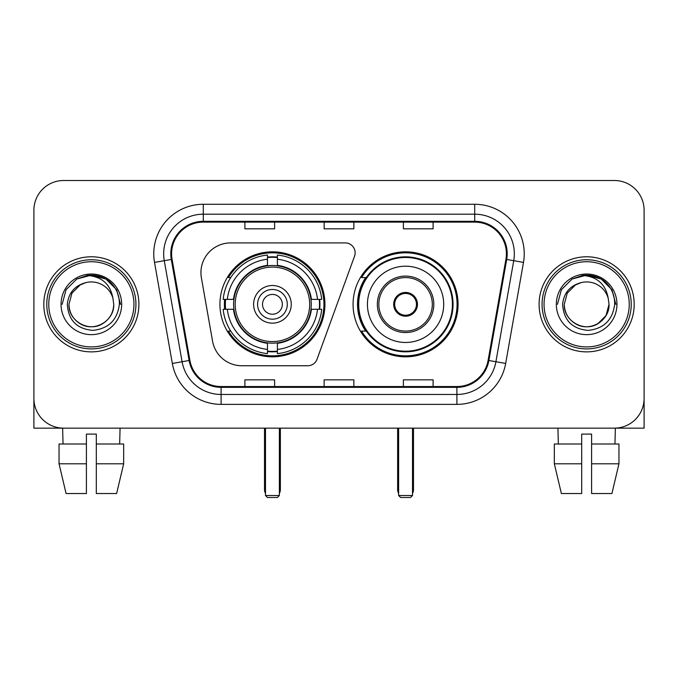 <?xml version="1.0" encoding="UTF-8"?>
<svg xmlns="http://www.w3.org/2000/svg" width="678" height="678" viewBox="0 0 678 678"><rect width="100%" height="100%" fill="white"/><g stroke="black" fill="none" stroke-linecap="round" stroke-linejoin="round"><path stroke-width="1.02" d="M200.934 272.632A29.713 29.713 0 0 0 201.383 277.794L212.561 341.187A29.713 29.713 0 0 0 241.826 365.747L307.727 365.747A9.907 9.907 0 0 0 317.041 359.23L354.535 256.208A9.907 9.907 0 0 0 345.229 242.91L230.647 242.91A29.713 29.713 0 0 0 200.934 272.632M353.069 304.329A52.503 52.503 0 0 0 405.571 356.831A52.503 52.503 0 0 0 458.065 304.329A52.503 52.503 0 0 0 405.571 251.826A52.503 52.503 0 0 0 353.069 304.329M219.935 304.329A52.503 52.503 0 0 0 272.429 356.831A52.503 52.503 0 0 0 324.931 304.329A52.503 52.503 0 0 0 272.429 251.826A52.503 52.503 0 0 0 219.935 304.329M224.647 309.287A48.045 48.045 0 0 1 224.647 299.379M365.654 331.076A48.045 48.045 0 0 1 365.654 277.582M33.9 210.222L33.9 398.435A29.713 29.713 0 0 0 63.613 428.149L614.387 428.149A29.713 29.713 0 0 0 644.1 398.435L644.1 210.222A29.713 29.713 0 0 0 614.387 180.509L63.613 180.509A29.713 29.713 0 0 0 33.9 210.222L33.9 398.435M43.807 304.329A47.545 47.545 0 0 0 91.352 351.874A47.545 47.545 0 0 0 138.905 304.329A47.545 47.545 0 0 0 91.352 256.784A47.545 47.545 0 0 0 43.807 304.329A47.545 47.545 0 0 0 91.352 351.874A47.545 47.545 0 0 0 138.905 304.329A47.545 47.545 0 0 0 91.352 256.784A47.545 47.545 0 0 0 43.807 304.329M539.095 304.329A47.545 47.545 0 0 0 586.648 351.874A47.545 47.545 0 0 0 634.193 304.329A47.545 47.545 0 0 0 586.648 256.784A47.545 47.545 0 0 0 539.095 304.329A47.545 47.545 0 0 0 586.648 351.874A47.545 47.545 0 0 0 634.193 304.329A47.545 47.545 0 0 0 586.648 256.784A47.545 47.545 0 0 0 539.095 304.329M171.593 253.809A31.697 31.697 0 0 1 203.29 222.113L474.71 222.113A31.697 31.697 0 0 1 505.924 259.318L488.109 360.357A31.697 31.697 0 0 1 456.896 386.545L221.104 386.545A31.697 31.697 0 0 1 189.891 360.357L172.076 259.318A31.697 31.697 0 0 1 171.593 253.809M170.797 253.809A32.493 32.493 0 0 0 171.288 259.454L189.111 360.493A32.493 32.493 0 0 0 221.104 387.341L456.896 387.341A32.493 32.493 0 0 0 488.889 360.493L506.712 259.454A32.493 32.493 0 0 0 474.71 221.316L203.29 221.316A32.493 32.493 0 0 0 170.797 253.809M154.516 262.411A49.528 49.528 0 0 1 203.29 204.281L474.71 204.281A49.528 49.528 0 0 1 523.484 262.411L505.669 363.45A49.528 49.528 0 0 1 456.896 404.376L221.104 404.376A49.528 49.528 0 0 1 172.331 363.45L154.516 262.411L164.271 260.691A39.621 39.621 0 0 1 203.29 214.189L474.71 214.189A39.621 39.621 0 0 1 513.729 260.691L495.915 361.73A39.621 39.621 0 0 1 456.896 394.469L221.104 394.469A39.621 39.621 0 0 1 182.085 361.73L164.271 260.691A39.621 39.621 0 0 1 163.669 253.809M614.387 180.509L63.613 180.509M63.613 428.149L614.387 428.149M529.196 428.149L644.1 428.149L644.1 210.222M488.889 360.493L495.915 361.73L513.729 260.691L523.484 262.411M324.143 222.113L324.143 228.817L353.857 228.817L353.857 222.113M244.894 222.113L244.894 228.817L274.615 228.817L274.615 222.113M403.385 222.113L403.385 228.817L433.106 228.817L433.106 222.113M353.857 386.545L353.857 379.841L324.143 379.841L324.143 386.545M274.615 386.545L274.615 379.841L244.894 379.841L244.894 386.545M433.106 386.545L433.106 379.841L403.385 379.841L403.385 386.545M33.9 388.528L33.9 428.149L148.804 428.149M59.045 444.005L59.045 463.811L66.08 493.533L59.045 463.811L59.045 444.005L86.403 444.005L86.403 434.098L96.31 434.098L96.31 444.005L123.667 444.005L123.667 463.811L116.624 493.533L123.667 463.811L96.31 463.811L96.31 444.005M120.082 428.149L119.65 444.005M86.403 444.005L86.403 493.533L66.08 493.533M59.045 463.811L86.403 463.811M116.624 493.533L96.31 493.533L96.31 463.811M62.63 428.149L63.054 444.005M133.947 304.329A42.595 42.595 0 0 0 91.352 261.733A42.595 42.595 0 0 0 48.757 304.329A42.595 42.595 0 0 0 91.352 346.924A42.595 42.595 0 0 0 133.947 304.329M135.931 304.329A44.579 44.579 0 0 0 91.352 259.75A44.579 44.579 0 0 0 46.774 304.329A44.579 44.579 0 0 0 91.352 348.907A44.579 44.579 0 0 0 135.931 304.329M113.743 304.329C113.438 312.77 109.709 319.236 102.547 323.72C88.598 332.652 68.207 320.88 68.97 304.329L71.97 293.133L80.157 284.938L85.801 282.641C74.707 285.658 68.546 292.888 67.308 304.329C68.359 320.321 76.894 329.008 92.92 330.389C108.59 328.669 117.404 319.982 119.37 304.329C119.548 294.93 116.065 287.158 108.921 281.006C102.42 276.268 95.191 274.404 87.242 275.421C101.878 276.582 110.446 284.235 112.938 298.379L113.743 304.329C113.438 312.77 109.709 319.236 102.547 323.72C88.598 332.652 68.207 320.88 68.97 304.329L71.97 293.133L80.157 284.938L85.801 282.641L80.157 284.938L71.97 293.133L68.97 304.329L71.97 293.133L80.157 284.938L85.801 282.641L80.157 284.938L71.97 293.133L68.97 304.329L71.97 293.133L80.157 284.938L85.801 282.641L80.157 284.938L71.97 293.133L68.97 304.329L71.97 293.133L80.157 284.938L85.801 282.641L80.157 284.938L71.97 293.133L68.97 304.329C69.266 312.77 73.004 319.236 80.157 323.72C94.115 332.652 114.506 320.88 113.743 304.329C113.438 312.77 109.709 319.236 102.547 323.72C88.598 332.652 68.207 320.88 68.97 304.329C68.207 320.88 88.598 332.652 102.547 323.72C109.709 319.236 113.438 312.77 113.743 304.329C113.438 312.77 109.709 319.236 102.547 323.72C88.598 332.652 68.207 320.88 68.97 304.329C69.266 312.77 73.004 319.236 80.157 323.72C94.115 332.652 114.506 320.88 113.743 304.329L112.938 298.379A22.391 22.391 0 0 0 85.801 282.641M61.045 304.329A30.315 30.315 0 0 0 91.352 334.644A30.315 30.315 0 0 0 121.667 304.329A30.315 30.315 0 0 0 91.352 274.014A30.315 30.315 0 0 0 61.045 304.329M93.649 326.601L92.937 326.66M87.242 275.421L76.758 279.048L66.071 289.735L62.156 304.329L66.071 289.735L76.758 279.048L91.352 275.132L105.954 279.048L116.641 289.735L120.548 304.329L116.641 289.735L105.954 279.048L91.352 275.132L76.758 279.048L66.071 289.735L62.156 304.329L66.071 289.735L76.758 279.048L91.352 275.132L105.954 279.048L116.641 289.735L120.548 304.329L116.641 289.735L105.954 279.048L91.352 275.132L76.758 279.048L66.071 289.735L62.156 304.329L66.071 289.735L76.758 279.048L91.352 275.132L105.954 279.048L116.641 289.735L120.548 304.329M310.948 309.287A38.832 38.832 0 0 0 277.387 265.818L277.387 265.344L277.387 265.818A38.832 38.832 0 0 0 233.918 309.287A38.832 38.832 0 0 0 310.948 309.287L311.414 309.287L310.948 309.287A38.832 38.832 0 0 1 277.387 342.839L277.387 349.424A45.367 45.367 0 0 0 317.533 309.287L321.711 309.287A49.528 49.528 0 0 1 277.387 353.611L277.387 349.424M225.638 309.287A47.053 47.053 0 0 1 225.638 299.379M277.387 257.538A47.053 47.053 0 0 0 267.479 257.538M319.228 299.379A47.053 47.053 0 0 1 319.228 309.287M317.533 299.379L321.711 299.379A49.528 49.528 0 0 0 277.387 255.047L277.387 265.344A39.299 39.299 0 0 1 311.414 299.379L317.533 299.379A45.367 45.367 0 0 0 277.387 259.233M227.333 309.287L223.155 309.287A49.528 49.528 0 0 0 267.479 353.611L267.479 343.314A39.299 39.299 0 0 1 233.452 309.287L227.333 309.287A45.367 45.367 0 0 0 267.479 349.424M317.533 309.287L311.414 309.287A39.299 39.299 0 0 1 277.387 343.314L277.387 342.839M310.948 299.379L311.414 299.379L310.948 299.379M233.918 309.287L233.452 309.287L233.918 309.287A38.832 38.832 0 0 0 267.479 342.839M277.387 351.119A47.053 47.053 0 0 1 267.479 351.119M267.479 259.233L267.479 255.047A49.528 49.528 0 0 0 223.155 299.379L233.452 299.379A39.299 39.299 0 0 1 267.479 265.344L267.479 259.233A45.367 45.367 0 0 0 227.333 299.379M267.479 265.818L267.479 265.344L267.479 265.818M309.676 304.329A37.248 37.248 0 0 1 272.429 341.576A37.248 37.248 0 0 1 235.19 304.329A37.248 37.248 0 0 1 272.429 267.081A37.248 37.248 0 0 1 309.676 304.329M291.252 304.329A18.823 18.823 0 0 0 272.429 285.506A18.823 18.823 0 0 0 253.614 304.329A18.823 18.823 0 0 0 272.429 323.152A18.823 18.823 0 0 0 291.252 304.329M287.294 304.329A14.857 14.857 0 0 0 272.429 289.472A14.857 14.857 0 0 0 257.572 304.329A14.857 14.857 0 0 0 272.429 319.185A14.857 14.857 0 0 0 287.294 304.329M282.336 304.329A9.907 9.907 0 0 1 272.429 314.236A9.907 9.907 0 0 1 262.53 304.329A9.907 9.907 0 0 1 272.429 294.421A9.907 9.907 0 0 1 282.336 304.329A9.907 9.907 0 0 1 272.429 314.236A9.907 9.907 0 0 1 262.53 304.329A9.907 9.907 0 0 1 272.429 294.421A9.907 9.907 0 0 1 282.336 304.329M230.749 277.582L228.41 277.582A51.511 51.511 0 0 1 323.94 304.329A51.511 51.511 0 0 1 228.41 331.076L230.749 331.076M265.496 428.149L265.496 495.516L279.37 495.516L279.37 428.149M265.496 495.516L267.479 497.491L277.387 497.491L279.37 495.516M367.434 304.329A38.138 38.138 0 0 1 405.571 266.191A38.138 38.138 0 0 1 443.709 304.329A38.138 38.138 0 0 1 405.571 342.466A38.138 38.138 0 0 1 367.434 304.329A38.138 38.138 0 0 0 405.571 342.466A38.138 38.138 0 0 0 443.709 304.329M378.824 304.329A26.747 26.747 0 0 0 405.571 331.076A26.747 26.747 0 0 0 432.31 304.329A26.747 26.747 0 0 0 405.571 277.582A26.747 26.747 0 0 0 378.824 304.329M366.256 277.582A47.545 47.545 0 0 0 366.256 331.076M452.421 304.329A46.858 46.858 0 0 0 405.571 257.479A46.858 46.858 0 0 0 358.713 304.329A46.858 46.858 0 0 0 405.571 351.187A46.858 46.858 0 0 0 452.421 304.329M393.681 304.329A11.89 11.89 0 0 0 405.571 316.219A11.89 11.89 0 0 0 417.453 304.329A11.89 11.89 0 0 0 405.571 292.438A11.89 11.89 0 0 0 393.681 304.329M457.074 304.329A51.511 51.511 0 0 1 361.544 331.076L366.315 331.076A47.494 47.494 0 0 0 436.988 339.941A47.494 47.494 0 0 0 436.988 268.717A47.494 47.494 0 0 0 366.315 277.582L361.544 277.582A51.511 51.511 0 0 1 457.074 304.329M394.054 301.354L394.46 301.354A11.492 11.492 0 0 1 416.673 301.354L416.055 301.354A10.899 10.899 0 0 1 405.571 315.228A10.899 10.899 0 0 1 395.088 301.354A10.899 10.899 0 0 1 416.055 301.354L417.08 301.354M394.46 301.354L395.088 301.354L394.46 301.354M417.08 307.304L416.673 307.304A11.492 11.492 0 0 1 394.46 307.304L394.054 307.304M416.673 307.304L416.055 307.304L416.673 307.304M398.63 428.149L398.63 495.516L412.504 495.516L412.504 428.149M398.63 495.516L400.613 497.491L410.521 497.491L412.504 495.516M554.333 444.005L554.333 463.811L561.376 493.533L554.333 463.811L554.333 444.005L581.69 444.005L581.69 434.098L591.597 434.098L591.597 444.005L618.955 444.005L618.955 463.811L611.92 493.533L618.955 463.811L591.597 463.811L591.597 444.005M615.37 428.149L614.946 444.005M581.69 444.005L581.69 493.533L561.376 493.533M554.333 463.811L581.69 463.811M611.92 493.533L591.597 493.533L591.597 463.811M557.918 428.149L558.35 444.005M629.243 304.329A42.595 42.595 0 0 0 586.648 261.733A42.595 42.595 0 0 0 544.053 304.329A42.595 42.595 0 0 0 586.648 346.924A42.595 42.595 0 0 0 629.243 304.329M631.226 304.329A44.579 44.579 0 0 0 586.648 259.75A44.579 44.579 0 0 0 542.069 304.329A44.579 44.579 0 0 0 586.648 348.907A44.579 44.579 0 0 0 631.226 304.329M608.225 298.379L609.03 304.329C608.734 312.77 604.996 319.236 597.843 323.72C583.885 332.652 563.494 320.88 564.257 304.329L567.257 293.133L575.452 284.938L581.088 282.641A22.391 22.391 0 0 1 608.225 298.379L609.03 304.329C608.734 312.77 604.996 319.236 597.843 323.72C583.885 332.652 563.494 320.88 564.257 304.329L567.257 293.133L575.452 284.938L581.088 282.641C569.995 285.658 563.833 292.888 562.604 304.329C563.655 320.321 572.19 329.008 588.216 330.389C603.878 328.669 612.692 319.982 614.666 304.329C614.836 294.93 611.353 287.158 604.208 281.006C597.708 276.268 590.487 274.404 582.529 275.421C597.174 276.582 605.734 284.235 608.225 298.379L609.03 304.329L606.03 315.524L597.843 323.72M564.257 304.329L567.257 293.133L575.452 284.938L581.088 282.641L575.452 284.938L567.257 293.133L564.257 304.329L567.257 293.133L575.452 284.938L581.088 282.641L575.452 284.938L567.257 293.133L564.257 304.329C564.562 312.77 568.291 319.236 575.452 323.72C589.402 332.652 609.793 320.88 609.03 304.329C608.734 312.77 604.996 319.236 597.843 323.72C583.885 332.652 563.494 320.88 564.257 304.329L567.257 293.133L575.452 284.938L581.088 282.641L575.452 284.938L567.257 293.133L564.257 304.329L567.257 293.133L575.452 284.938M556.333 304.329A30.315 30.315 0 0 0 586.648 334.644A30.315 30.315 0 0 0 616.955 304.329A30.315 30.315 0 0 0 586.648 274.014A30.315 30.315 0 0 0 556.333 304.329M588.936 326.601L588.233 326.66M557.452 304.329L561.359 289.735L572.046 279.048L586.648 275.132L601.242 279.048L611.929 289.735L615.844 304.329L611.929 289.735L601.242 279.048L586.648 275.132L572.046 279.048L561.359 289.735L557.452 304.329L561.359 289.735L572.046 279.048L586.648 275.132L601.242 279.048L611.929 289.735L615.844 304.329L611.929 289.735L601.242 279.048L586.648 275.132L572.046 279.048L561.359 289.735L557.452 304.329L561.359 289.735L572.046 279.048L586.648 275.132L601.242 279.048L611.929 289.735L615.844 304.329L611.929 289.735L601.242 279.048L586.648 275.132L572.046 279.048L561.359 289.735L557.452 304.329L561.359 289.735L572.046 279.048L582.529 275.421M474.71 204.281L474.71 221.316M164.271 260.691L171.288 259.454M221.104 404.376L221.104 387.341M456.896 387.341L456.896 404.376M172.331 363.45L189.111 360.493M506.712 259.454L513.729 260.691M203.29 204.281L203.29 221.316M495.915 361.73L505.669 363.45M264.505 428.149L264.505 489.567L265.496 489.567M272.429 314.236A9.907 9.907 0 0 1 262.53 304.329A9.907 9.907 0 0 1 272.429 294.421M279.37 489.567L280.361 489.567L280.361 428.149M267.479 351.568A47.494 47.494 0 0 0 277.387 351.568M319.669 309.287A47.494 47.494 0 0 0 319.669 299.379M277.387 257.089A47.494 47.494 0 0 0 267.479 257.089M433.801 304.329A28.23 28.23 0 0 0 405.571 276.099A28.23 28.23 0 0 0 377.332 304.329A28.23 28.23 0 0 0 405.571 332.559A28.23 28.23 0 0 0 433.801 304.329M397.639 428.149L397.639 489.567L398.63 489.567M412.504 489.567L413.495 489.567L413.495 428.149M264.505 489.567A7.924 7.924 0 0 0 265.496 493.406M279.37 493.406A7.924 7.924 0 0 0 280.361 489.567M397.639 489.567A7.924 7.924 0 0 0 398.63 493.406M412.504 493.406A7.924 7.924 0 0 0 413.495 489.567"/></g></svg>
